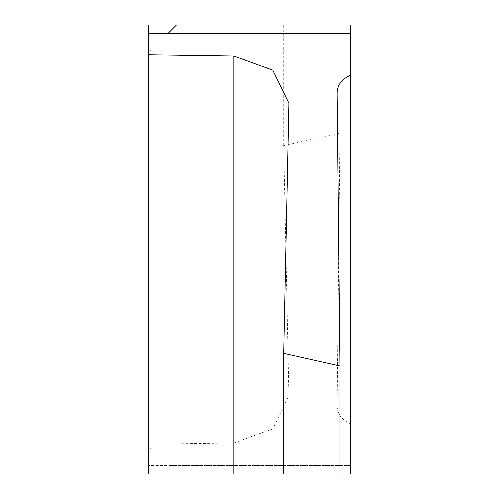 <?xml version="1.0" encoding="UTF-8"?>
<svg xmlns="http://www.w3.org/2000/svg" width="499" height="499" viewBox="0 0 499 499"><rect width="100%" height="100%" fill="white"/><g stroke="black" fill="none" stroke-linecap="round" stroke-linejoin="round"><path stroke-width="0.37" stroke-dasharray="2.5 1.87" d="M350.548 249.5L350.548 349.144L350.548 249.5M148.453 249.5L148.453 349.144L148.453 249.5M148.453 444.154L148.453 465.629L148.453 445.981L168.101 465.629L148.453 465.629L350.548 465.629L350.548 423.707C341.921 420.133 337.424 414.32 337.037 406.261L339.881 132.971L283.744 145.589L288.94 395.807L272.785 428.872L233.782 442.906L148.453 444.154L148.453 24.95L233.782 24.95L233.782 442.906M350.548 474.05L148.453 474.05L148.453 445.981L176.521 474.05L168.101 465.629L350.548 465.629M148.453 33.371L148.453 53.019L168.101 33.371L148.453 53.019L148.453 33.371L350.548 33.371M337.037 406.423L337.037 24.95L337.037 406.423M288.933 102.37L288.933 24.95L283.744 24.95L283.744 145.589M283.744 24.95L339.881 24.95L339.881 132.971M339.881 24.95L337.037 24.95M350.548 349.144L148.453 349.144L350.548 349.144L350.548 149.856L148.453 149.856L350.548 149.856M350.548 75.293L350.548 24.95M337.037 92.739L337.037 474.05L339.881 474.05L337.037 474.05L337.037 92.577M288.933 474.05L283.744 474.05L288.94 474.05L288.933 104.017L288.933 394.983M288.94 24.95L288.94 395.807M288.94 474.05L288.94 103.193"/><path stroke-width="0.75" d="M350.548 249.5L350.548 349.144L350.548 249.5M350.548 149.856L350.548 75.293C341.921 78.867 337.424 84.68 337.037 92.739L339.881 366.029L283.744 353.411L288.94 103.193L272.785 70.128L233.782 56.094L148.453 54.846L148.453 474.05L350.548 474.05L350.548 465.629M148.453 54.846L148.453 24.95L176.521 24.95L168.101 33.371L176.521 24.95L337.037 24.95M233.782 24.95L288.94 24.95M350.548 423.707L350.548 349.144M148.453 33.371L350.548 33.371L350.548 474.05M339.881 474.05L339.881 366.029M283.744 474.05L283.744 353.411M350.548 33.371L350.548 24.95M288.933 102.37L288.933 104.017M233.782 56.094L233.782 474.05"/></g></svg>
